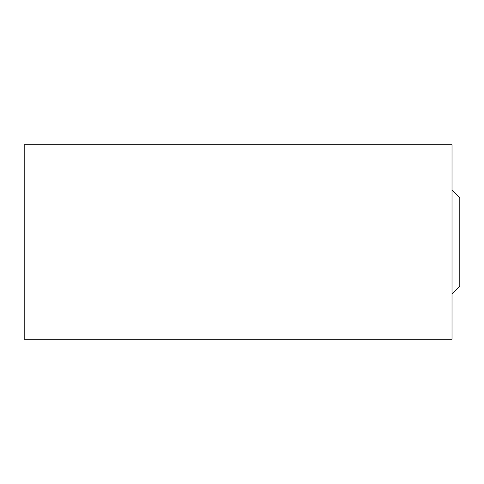 <?xml version="1.0" encoding="UTF-8"?>
<svg xmlns="http://www.w3.org/2000/svg" width="484" height="484" viewBox="0 0 484 484"><rect width="100%" height="100%" fill="white"/><g stroke="black" fill="none" stroke-linecap="round" stroke-linejoin="round"><path stroke-width="0.73" d="M452.02 293.855L459.8 286.08L459.8 197.92L452.02 190.145M452.02 144.77L452.02 339.23L24.2 339.23L24.2 144.77L452.02 144.77"/></g></svg>
